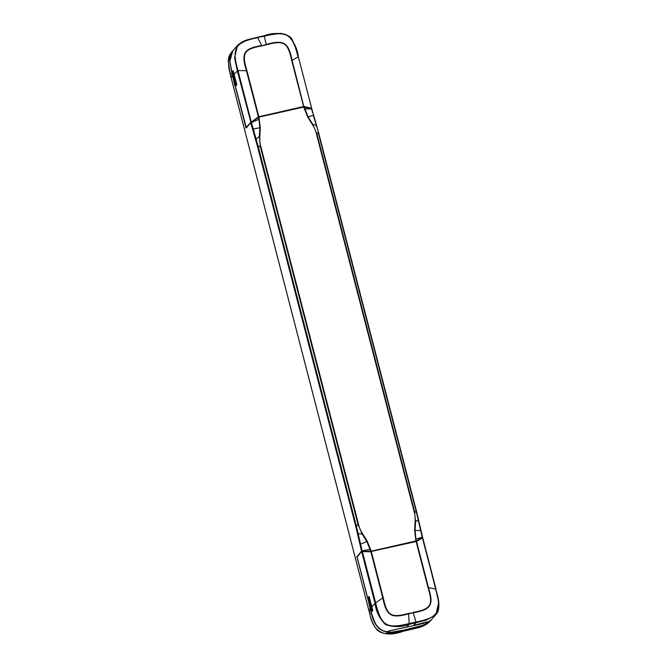 <?xml version="1.0" encoding="UTF-8"?>
<svg xmlns="http://www.w3.org/2000/svg" width="667" height="667" viewBox="0 0 667 667"><rect width="100%" height="100%" fill="white"/><g stroke="black" fill="none" stroke-linecap="round" stroke-linejoin="round"><path stroke-width="1" d="M368.251 597.332L371.928 611.497L372.786 610.522L369.109 596.356L368.651 597.24M431.566 619.485L428.497 621.886L431.299 619.801L435.893 614.582L438.769 602.076L435.701 589.294C442.163 611.739 438.436 617.55 415.966 622.019L413.232 612.765C431.657 609.53 433.808 604.886 428.456 587.56L435.651 589.119L422.745 537.819L436.01 589.111M416.725 541.329L416.525 541.421A2.076 1.592 65.6 0 0 416.725 541.329L422.745 537.819M416.391 541.17L422.078 537.744L415.975 540.987L416.391 540.854L416.116 541.537L370.727 551.551M370.96 607.82L370.402 608.462C372.603 622.078 377.889 629.831 386.268 631.716L406.903 626.897L409.188 624.304C401.426 627.205 393.555 627.313 385.551 624.629C379.54 618.659 376.021 611.531 375.004 603.226L361.681 551.692L362.464 551.284L370.594 551.809A2.068 1.976 -77.3 0 0 370.869 551.801L371.336 551.709L383.258 597.815C387.227 615.841 390.812 618.201 408.571 613.407L409.255 624.287L415.966 622.761L413.673 625.363L427.689 621.886L427.906 622.411L428.714 622.069L428.189 622.411M371.819 606.845L375.004 603.226L382.8 597.94C386.51 615.783 390.929 618.801 408.654 613.798L413.232 612.765L408.571 613.407M413.148 612.373C431.19 609.129 433.383 605.077 428.031 587.644L416.116 541.537M375.663 602.943C381.266 625.838 386.41 629.148 409.188 623.553L415.891 622.028L415.891 622.778M422.403 537.902L438.061 597.565C439.67 606.011 438.953 611.681 435.893 614.582L426.471 620.035L415.966 622.761L415.966 622.019M371.336 551.709L371.185 551.167L415.975 540.987L414.624 530.44L415.091 521.727A29.198 28.289 -138.7 0 0 414.065 511.464L316.483 134.125A29.265 28.356 -138.7 0 0 312.381 124.562L312.765 124.337L308.079 116.808L304.202 107.037L303.627 106.845L304.077 106.837M234.1 74.312L237.944 70.41C231.474 47.974 235.193 42.171 257.67 37.702L261.681 45.498C243.263 48.724 241.104 53.385 246.448 70.71L237.994 70.585L251.234 121.811L246.298 127.722L232.675 75.93L233.242 75.288L235.951 85.776L236.81 84.801L233.158 70.635L232.308 71.611L233.242 75.288M258.588 117.125L258.379 116.85A2.076 1.976 -77.4 0 0 258.146 116.992L258.371 117.25M311.656 108.271L298.407 56.953L295.823 47.782L292.596 40.437C290.979 36.552 286.81 34.192 280.115 33.35L264.14 35.751C271.903 32.85 279.781 32.75 287.777 35.434C293.805 41.379 297.332 48.508 298.349 56.812L292.113 60.338C288.402 42.488 283.992 39.453 266.258 44.456L261.798 45.865C243.747 49.108 241.554 53.152 246.907 70.594L246.448 70.71L258.379 116.85L303.61 106.52L303.752 107.062L258.421 117.217L250.759 122.803L257.437 146.281L355.786 526.571L361.531 551.117L357.229 556.578M246.907 70.594L258.829 116.7L258.421 117.217L304.269 106.512A2.068 1.592 65.6 0 0 304.044 106.47L303.61 106.52L291.687 60.414C287.719 42.388 284.125 40.028 266.366 44.822L264.107 35.751L257.47 37.26L257.67 37.702M261.798 45.865L266.366 44.822M311.672 108.346L298.407 56.953L311.689 108.304L304.269 106.512M297.974 56.77C292.371 33.884 287.219 30.582 264.449 36.16L252.118 38.519C248.808 39.661 243.747 39.762 237.435 45.481L246.865 40.02L257.404 37.277M237.944 70.41L237.327 70.869L250.95 122.436M237.327 70.869L234.576 57.971L237.435 45.481L232.841 50.709L229.815 61.197L232.675 75.938L229.94 62.898C229.431 59.438 229.865 56.145 231.249 53.026L233.117 50.4M291.687 60.414L292.113 60.338L303.885 106.828M416.4 541.154L422.603 537.218L416.858 512.656L318.509 132.374L313.24 115.333L307.704 117.025L312.381 124.562M316.575 125.446L311.822 108.921L304.144 106.853M416.833 512.64L318.501 132.408L316.608 125.563L312.765 124.337L316.925 134.042L318.151 132.358L416.5 512.64L414.507 511.381L415.558 521.794L415.091 521.727M357.295 556.92L361.772 551.326L371.185 551.167L367.242 541.212L362.565 533.667A29.265 28.356 -138.6 0 1 358.462 524.104L260.872 146.765A29.198 28.289 -138.6 0 1 259.847 136.502L260.322 127.789L258.971 117.242M303.752 107.062L307.704 117.025M362.565 533.667L362.131 533.942L357.979 524.229L356.42 526.296L360.589 544.172L366.825 541.471L370.702 551.242L361.772 551.326M258.412 117.217L251.309 122.169L258.504 117.425L258.996 119.251L251.417 122.511L258.071 146.006L260.397 146.89L259.346 136.485L259.847 136.502M371.511 611.856L370.835 611.489L367.767 598.299M357.078 556.987L356.92 556.353M250.784 122.778L246.156 128.039L245.915 127.564L250.784 122.611M235.326 86.201L235.193 85.693M232.033 73.437L234.876 85.768M236.71 84.909L236.243 85.109L232.716 71.494L233.317 71.244M232.716 71.494L232.374 71.878L235.901 85.501M389.511 630.799L421.286 623.962A33.025 32.008 -138.7 0 0 423.512 623.086L424.537 622.586M386.96 631.632C387.002 632.158 388.019 632.433 390.012 632.466L403.777 630.107L424.012 625.062L431.216 619.893L429.748 621.569C426.88 624.495 422.82 626.596 417.567 627.872L403.393 631.215C396.281 633.158 389.97 633.908 384.492 633.458C380.507 632.583 377.739 631.04 376.196 628.848C373.036 624.295 370.902 619.293 369.785 613.857L369.193 609.83L370.127 608.771M423.512 623.086L423.945 624.746L428.422 621.936M410.547 628.564L409.405 629.848L421.452 626.638L429.748 621.569M371.194 611.972C373.453 623.762 378.481 630.382 386.276 631.832L386.66 631.974C386.71 632.524 387.827 632.8 389.987 632.791L403.793 630.432L403.193 631.115C396.423 632.866 390.695 633.642 386.01 633.425M403.193 631.115L409.388 629.865M389.586 630.799L389.987 632.791M415.491 539.103L416.391 540.854L422.603 537.218L416.5 512.64L422.228 537.202L415.916 539.019L415.066 530.498L415.558 521.794L418.217 519.835M420.969 530.432L420.61 530.523A261.981 204.519 -100.9 0 1 418.426 530.507L414.624 530.44M359.888 544.314L360.589 544.172L362.189 550.842L370.702 549.283M357.487 533.625L362.131 533.942L366.825 541.471L367.242 541.212M369.268 596.965L368.334 597.599L372.244 611.13M368.676 597.215L372.203 610.83L372.686 610.63M252.585 129.398L253.21 128.981A261.981 241.571 122.4 0 1 255.82 128.514L259.838 127.772L259.346 136.485L255.544 139.445M259.455 119.126L258.988 119.251L259.838 127.772L260.322 127.789M231.833 72.653L231.707 73.512M232.408 76.238L231.474 77.297L230.54 73.687L230.198 74.087L228.231 61.497L231.282 52.476L232.75 50.817L229.69 59.922L231.716 72.628M304.119 106.837L311.839 108.888L313.648 115.449L311.447 108.863L304.244 108.946M357.053 556.887L370.402 608.479L357.07 556.928L361.739 551.442L357.095 556.728M428.031 587.644L428.456 587.56L416.525 541.421M370.869 551.801L382.8 597.94L383.258 597.815M370.594 551.809L362.373 551.551L375.621 602.768L374.962 603.043M362.481 551.292L370.669 551.551M370.393 608.471C371.044 612.314 372.803 617.492 375.679 624.012C379.248 629.006 378.839 629.656 386.26 631.716L406.887 626.897M413.673 625.363L427.339 621.819L427.872 622.386M409.188 623.553L409.255 624.287M415.991 541.312L371.236 551.484L416 541.312M251.467 122.061L258.146 116.992M257.504 37.26L264.182 35.735L264.449 36.16M232.683 75.946L246.015 127.522M318.501 132.408L313.648 115.516M316.483 134.125L316.925 134.042L414.507 511.381L414.065 511.464M358.462 524.104L357.979 524.229L260.388 146.89L260.872 146.765M257.437 146.281L258.071 146.006L356.42 526.296L355.786 526.571M230.674 53.235L229.181 55.953L228.297 59.93L228.848 67.984L230.19 74.095L230.757 74.062L230.198 74.087L369.785 613.832L370.343 613.807L369.785 613.832C373.228 632.316 384.442 638.102 403.435 631.207L403.418 631.215M367.667 598.349L356.978 557.037M245.915 127.564L235.226 86.251M258.871 117.017L303.627 106.845M311.781 108.829L311.281 108.538M403.777 630.107L410.572 628.889L424.012 625.062M427.605 622.128L428.097 622.553M361.531 551.117L362.281 551.267M251.309 122.169L246.265 127.747M304.202 107.037L311.447 108.863M369.768 613.857L230.182 74.112"/></g></svg>
